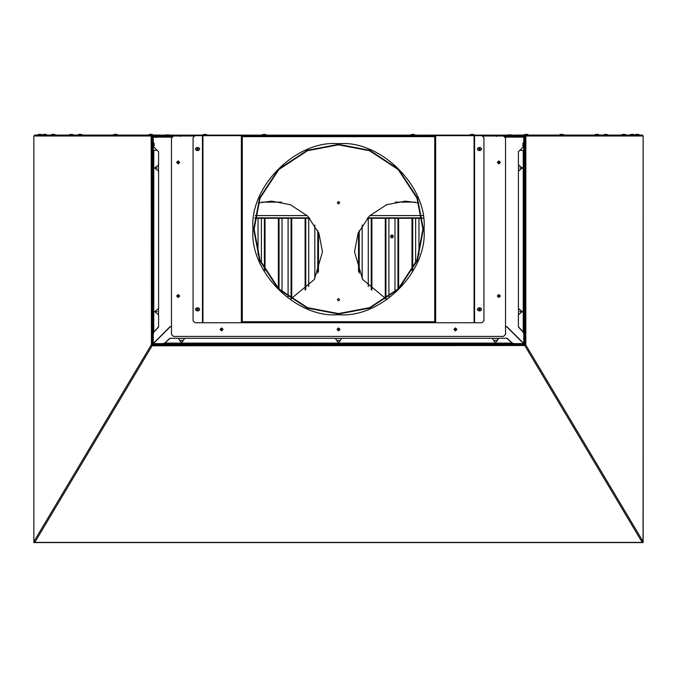 <?xml version="1.0" encoding="UTF-8"?>
<svg xmlns="http://www.w3.org/2000/svg" width="677" height="677" viewBox="0 0 677 677"><rect width="100%" height="100%" fill="white"/><g stroke="black" fill="none" stroke-linecap="round" stroke-linejoin="round"><path stroke-width="1.02" d="M34.722 542.04L33.858 542.599L34.789 542.404L33.85 541.659L33.85 136.001L33.85 542.057L33.85 136.001L34.789 135.07L33.85 136.001L33.85 542.057L34.324 542.057M152.672 135.07L34.976 135.07L33.943 136.001L150.683 136.001L151.157 135.07L151.436 344.576L33.85 541.659M152.257 345.515L151.436 344.576L152.257 345.795L524.743 345.515L642.211 542.404L34.789 542.404L152.257 345.515M643.091 542.599L33.858 542.599L643.142 542.599L642.211 542.404L643.15 541.659L525.564 344.576L524.743 345.515L525.14 344.576L525.817 344.576L525.843 135.07L526.317 136.001L643.057 136.001L642.024 135.07L524.328 135.07M151.183 344.576L151.817 344.102L151.606 344.576M152.029 136.204L153.171 136.872L151.817 136.204M524.971 343.975L524.59 344.356L523.99 343.755L525.183 344.102L524.226 345.042L152.774 345.042L151.834 344.102L153.01 343.755L152.41 344.356L152.029 343.975M171.679 137.135L167.998 137.135L167.896 136.669M165.433 136.669L165.332 137.135L156.988 137.135M155.642 137.135L154.305 136.669M155.168 137.135L155.168 136.204L155.168 137.135L153.171 137.135M170.088 326.669L153.34 343.417L170.088 326.669L171.484 326.669M178.169 295.274L178.169 296.746M178.144 161.727L178.144 163.191M178.703 161.955L178.906 162.438M178.906 162.48L178.703 162.962M178.703 295.502L178.906 295.984M178.906 296.035L178.703 296.509M151.157 135.07L151.86 135.738L151.436 136.204M154.898 135.07L157.589 135.07M642.202 541.668L643.142 542.133L642.278 542.04M33.858 542.133L34.798 541.668M643.142 542.599L643.142 542.133M524.404 345.262L152.333 344.678L152.257 345.795M152.706 345.058L152.257 345.422M524.294 345.058L524.667 344.678L524.404 345.16M220.846 329.411L222.31 329.411M454.69 329.411L456.154 329.411M337.764 329.411L339.236 329.411M153.467 343.544L170.206 326.805L171.484 326.805M505.524 326.805L506.794 326.805L523.533 343.544M524.489 344.5L523.863 343.874M153.137 343.874L152.511 344.5M643.15 540.855L643.15 541.659M643.15 542.032L643.15 136.001L642.363 135.078L643.15 136.001L643.057 540.855M519.411 135.07L522.102 135.07M525.843 135.07L525.564 135.738M525.564 136.204L525.14 135.738M524.226 345.05L525.166 344.102L525.817 344.576M525.183 136.204L523.829 136.872L524.971 136.204M505.524 326.669L506.912 326.669L523.659 343.417L506.912 326.669M523.829 137.135L522.788 136.212M521.628 136.669L521.832 137.135L521.104 137.135M520.545 137.135L511.668 137.135L511.668 136.204L509.002 136.204L509.002 137.135L505.33 137.135M498.847 295.274L498.847 296.746L498.847 295.274M498.847 161.727L498.847 163.191M511.668 136.204L511.668 137.135L511.668 136.204L516.813 136.204M509.002 136.204L509.002 137.135L509.002 136.204L504.39 136.204M521.832 136.204L521.832 137.135L522.695 136.669M511.668 136.669L520.012 136.669M520.672 136.669L523.228 135.992L524.226 136.999L524.226 150.362L523.761 150.362L523.761 136.999L523.228 136.466L523.761 136.999M511.567 136.204L508.562 136.204M505.017 136.669L509.002 136.669M509.002 137.135L511.668 137.135M521.832 137.135L523.634 137.135M516.746 135.527L518.083 135.527L516.746 135.535L516.746 135.061L519.327 135.061L520.892 136.069L522.179 135.061L524.226 135.061L525.166 136.001L525.394 344.576M643.15 542.057L642.676 542.057M153.366 137.135L154.212 136.212M172.61 136.204L167.998 136.204L167.998 137.135L167.998 136.204L165.332 136.204L165.332 137.135L165.332 136.204L165.332 136.669L157.453 136.669M156.793 136.669L155.837 136.669M155.177 136.669L155.168 136.204M523.228 344.111L524.226 343.104L523.228 344.111L513.208 344.102L513.208 343.29L512.201 343.104L506.836 338.288L498.67 338.288L497.341 340.362C496.114 342.731 494.887 342.731 493.66 340.362L492.323 338.288L341.673 338.288L340.336 340.362C339.109 342.731 337.891 342.731 336.664 340.362L335.327 338.288L184.677 338.288L183.34 340.362C182.113 342.731 180.886 342.731 179.659 340.362L178.33 338.288L170.164 338.288L164.799 343.104L163.792 343.205L163.792 344.102L153.772 344.111L152.774 343.112L152.774 136.999L153.772 135.992L155.575 136.204M156.92 136.204L156.175 137.008L155.355 136.195M160.322 136.204L165.332 136.204M171.992 136.669L167.998 136.669L167.998 136.204M522.136 135.535L524.667 135.535L524.692 136.001L522.179 135.527M523.329 136.001L524.667 136.001L524.692 344.102L524.226 344.576L152.774 344.576L152.308 344.111L152.308 136.001L152.333 135.535L154.864 135.535M152.333 135.535L153.671 136.001M155.566 135.535L156.929 135.535M157.631 135.535L519.369 135.535M520.071 135.535L521.434 135.535M492.162 135.535L496.503 135.535L496.503 136.466M518.48 137.135L518.667 136.669L518.48 137.135M496.833 136.001L519.877 136.001M520.545 136.001L520.968 136.001M154.881 136.001L155.371 136.001M156.032 136.001L156.455 136.001M157.123 136.001L157.741 136.001L157.267 136.195M524.226 150.362L519.75 150.362L518.413 151.699L518.413 164.824L522.322 167.998L518.413 171.171L518.413 308.467L522.322 311.64L518.413 314.813L518.413 326.712L523.228 332.077L523.414 333.084L524.226 333.084L524.226 150.362L524.226 333.084L523.761 333.084L523.761 343.104L523.228 343.637L513.208 343.637L513.208 344.102L163.792 344.102L163.792 343.637L153.772 343.637L153.239 343.104L153.239 333.084L152.774 333.084L153.586 333.084L153.772 332.077L158.587 326.712L158.587 314.813L154.678 311.64L158.587 308.467L158.587 171.171L154.678 167.998L158.587 164.824L158.587 151.699L157.25 150.362L152.774 150.362L153.239 150.362L153.239 136.999L154.881 136.466L156.785 137.346L157.741 136.466L160.322 136.466L160.322 135.992L180.167 136.001M152.308 136.001L152.774 135.527L152.308 136.001L153.544 136.001M510.754 136.466L510.754 136.001M166.246 136.001L166.246 136.466M158.333 136.669L158.52 137.135L158.333 136.669M180.497 135.535L180.497 136.466M160.254 135.129L165.298 135.129M169.377 135.129L507.623 135.129M511.702 135.129L516.746 135.129M422.93 215.582L422.262 215.582M421.788 215.582L369.845 215.582M307.163 215.582L255.237 215.582M266.408 135.129L265.739 134.469L262.735 134.469L262.067 135.129M508.596 136.669L508.596 137.135M511.837 135.535L511.169 134.867L508.156 134.867L507.496 135.535M168.404 137.135L168.404 136.669M169.504 135.535L168.844 134.867L165.831 134.867L165.163 135.535M528.432 135.07L527.764 134.401L524.751 134.401L524.083 135.07M563.755 135.07L563.086 134.401L560.082 134.401L559.414 135.07M599.086 135.07L598.417 134.401L595.405 134.401L594.736 135.07M634.408 135.07L633.74 134.401L630.736 134.401L630.067 135.07M639.308 135.07L638.639 134.401L635.635 134.401L634.967 135.07M638.639 134.401L635.635 134.401M625.946 135.07L625.277 134.401L622.273 134.401L621.604 135.07M607.904 135.129L607.235 134.469L604.231 134.469L603.562 135.129M474.289 135.129L473.621 134.469L470.617 134.469L469.948 135.129M414.933 135.129L414.265 134.469L411.261 134.469L410.592 135.129M207.052 135.129L206.383 134.469L203.379 134.469L202.711 135.129M73.438 135.129L72.769 134.469L69.765 134.469L69.096 135.129M55.396 135.07L54.727 134.401L51.723 134.401L51.054 135.07M38.361 134.401L37.692 135.07L38.361 134.401L41.365 134.401L42.033 135.07M46.933 135.07L46.264 134.401L43.26 134.401L42.592 135.07M82.255 135.07L81.595 134.401L78.583 134.401L77.914 135.07M117.586 135.07L116.918 134.401L113.914 134.401L113.245 135.07M152.909 135.07L152.24 134.401L149.236 134.401L148.568 135.07M483.039 136.001L503.519 136.001L505.524 138.006L505.524 334.421L503.519 336.427L173.49 336.427L171.484 334.421L171.484 138.006L173.49 136.001L193.969 136.001M178.169 297.508L179.667 296.01L178.169 294.503L176.663 296.01L178.169 297.508L179.667 296.01L178.169 294.503M221.591 330.918L223.097 329.411L221.591 327.913L220.093 329.411L221.591 330.918L223.097 329.411L221.591 327.913M455.418 330.918L456.924 329.411L455.418 327.913L453.92 329.411L455.418 330.918L456.924 329.411L455.418 327.913M498.847 297.508L500.354 296.01L498.847 294.503L497.341 296.01L498.847 297.508L500.354 296.01L498.847 294.503M498.847 163.893L500.354 162.395L498.847 160.889L497.341 162.395L498.847 163.893L500.354 162.395L498.847 160.889M338.5 330.918L340.006 329.411L338.5 327.913L337.002 329.411L338.5 330.918L340.006 329.411L338.5 327.913M178.169 163.893L179.667 162.395L178.169 160.889L179.667 162.395L178.169 163.893L176.663 162.395L178.169 160.889M405.311 201.137L418.699 202.939L405.311 201.137L386.618 204.708L369.405 216.014L358.099 233.227L354.536 251.912L362.644 279.44L386.068 298.904M271.697 201.137L290.382 204.708L307.595 216.014L318.901 233.227L322.472 251.912L314.365 279.44L290.949 298.895L314.365 279.44L322.472 251.912L318.901 233.227L307.595 216.014L290.382 204.708L271.697 201.137L258.326 202.931M197.54 149.761L198.268 149.033L197.54 148.297L196.804 149.033L197.54 149.761L198.268 149.033L197.54 148.297M197.54 310.108L198.268 309.372L197.54 308.636L196.804 309.372L197.54 310.108L198.268 309.372L197.54 308.636M479.468 149.761L480.205 149.033L479.468 148.297L478.732 149.033L479.468 149.761L480.205 149.033L479.468 148.297M479.468 310.108L480.205 309.372L479.468 308.636L478.732 309.372L479.468 310.108L480.205 309.372L479.468 308.636M338.5 300.85L339.676 299.683L338.5 298.515L337.332 299.683L338.5 300.85L339.676 299.683L338.5 298.515M338.5 203.98L339.676 202.812L338.5 201.644L337.332 202.812L338.5 203.98L339.676 202.812L338.5 201.644M173.49 336.427L171.484 334.421M171.484 138.006L173.49 136.001M386.592 299.107L387.337 299.403M474.069 322.734L435.649 322.734L435.649 135.671L474.069 135.671L474.069 322.734L474.552 322.734L474.552 135.671L481.931 135.671L483.937 137.668L483.937 320.729L481.931 322.734L474.552 322.734M242.273 136.644L242.273 135.671L434.744 135.671L434.744 136.669L434.744 135.671L435.649 135.671M242.273 135.671L241.367 135.671L241.367 322.734L434.744 322.734L434.744 321.727L434.744 322.734L435.649 322.734M480.137 310.87C482.075 309.871 482.075 308.873 480.137 307.866L478.8 307.866C476.862 308.873 476.862 309.871 478.8 310.87L480.137 310.87C482.075 309.871 482.075 308.873 480.137 307.866M480.137 150.531C482.075 149.532 482.075 148.525 480.137 147.527L478.8 147.527C476.862 148.525 476.862 149.532 478.8 150.531L480.137 150.531C482.075 149.532 482.075 148.525 480.137 147.527M474.552 135.671L474.069 135.671M242.273 322.734L242.273 136.669L434.744 136.669L434.744 321.727L242.273 321.727M202.457 135.671L202.457 322.734L195.078 322.734L193.072 320.729L193.072 137.668L195.078 135.671L241.367 135.671M241.367 322.734L202.939 322.734L202.939 135.671M198.209 310.87C200.147 309.871 200.147 308.873 198.209 307.866L196.872 307.866C194.934 308.873 194.934 309.871 196.872 310.87L198.209 310.87C200.147 309.871 200.147 308.873 198.209 307.866M198.209 150.531C200.147 149.532 200.147 148.525 198.209 147.527L196.872 147.527C194.934 148.525 194.934 149.532 196.872 150.531L198.209 150.531C200.147 149.532 200.147 148.525 198.209 147.527M193.072 137.668L195.078 135.671M195.078 322.734L193.072 320.729M202.457 322.734L202.939 322.734M422.888 229.198L416.964 198.141L398.178 169.538L369.574 150.743L338.508 144.819L369.574 150.743L398.178 169.538L416.964 198.141L422.888 229.198L416.964 260.256L398.178 288.867L369.574 307.654L338.508 313.578L369.574 307.654L398.178 288.867L416.964 260.256L422.888 229.198M338.508 313.578L307.451 307.654L278.848 288.867L260.053 260.256L254.129 229.198L260.053 198.141L278.848 169.538L307.451 150.743L338.508 144.819M338.508 144.353L307.282 150.311L278.518 169.208L259.621 197.972L253.663 229.198L259.621 197.972L278.518 169.208L307.282 150.311L338.508 144.353L369.744 150.311L398.508 169.208L417.404 197.972L423.362 229.198L417.404 260.433L398.508 289.197L369.744 308.086L338.508 314.043L307.282 308.086L278.518 289.197L259.621 260.433L253.663 229.198L259.621 260.433L278.518 289.197L307.282 308.086L338.508 314.043M514.148 345.042L514.875 344.576M162.125 344.576L162.852 345.042M163.732 344.102L162.793 345.05L514.207 345.05L513.268 344.102M524.692 136.001L524.226 135.535M156.108 136.069L154.821 135.061L152.774 135.061L151.834 136.001L151.834 344.111L152.774 345.05M152.774 146.02L152.308 145.09M157.25 168.006L155.778 168.006M157.25 311.64L155.778 311.64M153.434 146.689L157.106 150.362M158.52 165.247L158.52 170.756M158.52 308.881L158.52 314.39M158.52 327.135L153.764 332.162M152.774 333.152L152.308 334.091M154.821 135.535L152.774 135.527M155.778 136.407L156.717 136.407L154.957 135.586M156.717 136.399L157.529 135.595M160.254 135.535L158.917 135.535L160.254 135.527L160.254 135.061L157.673 135.061L156.387 136.069M158.917 135.535L158.917 135.07L158.917 135.527L157.673 135.527M522.043 135.586L520.283 136.407L521.222 136.399M519.471 135.595L520.283 136.399M519.327 135.527L518.083 135.527L518.083 135.07L518.083 135.527M524.226 146.02L524.692 145.09M519.75 168.006L521.222 168.006M519.75 311.64L521.222 311.64M523.566 146.689L519.894 150.362M524.692 334.091L524.226 333.152M518.48 165.247L518.48 170.756M518.48 308.881L518.48 314.39M518.48 327.135L523.236 332.162M337.764 340.37L339.236 340.37M494.769 340.37L496.233 340.37M180.767 340.37L182.231 340.37M512.269 343.112L507.276 338.365M498.238 338.365L492.763 338.365M341.242 338.365L335.758 338.365M184.237 338.365L178.762 338.365M169.724 338.365L164.731 343.112M152.774 343.104L153.772 344.111M164.799 343.104L163.792 343.29L163.792 344.111L513.208 344.111L513.208 343.205L512.201 343.104L164.799 343.104M497.341 340.362L497.341 339.634M158.587 171.179L158.587 308.467L154.678 311.64M158.587 151.699L158.587 164.833L154.678 167.998M158.587 164.833L157.25 166.17L158.587 164.824M153.586 333.084L153.772 332.077L153.671 333.084L152.774 333.084L152.774 150.362M158.587 314.813L158.587 326.712M153.239 137.008L153.772 136.466M156.785 137.346L155.837 137.346M160.322 136.466L157.741 135.992M160.322 135.992L158.985 135.992L158.985 136.466M158.587 326.72L153.772 332.085L153.772 150.362M154.102 143.346L153.298 142.542L153.239 146.968L154.102 146.012L154.102 143.346L153.239 142.398M523.414 333.084L523.228 332.077L523.329 333.084L524.226 333.084L524.226 343.104M523.228 136.466L521.916 136.466M521.29 137.008L520.351 136.999L521.772 136.526M520.96 136.669L519.724 135.992M520.351 136.999L519.868 136.526M516.813 135.992L516.813 136.466L518.15 136.466L516.813 136.466M518.15 136.466L518.15 136.001L518.15 136.466L519.724 136.466M518.413 326.712L518.413 314.813M522.322 311.64L518.413 308.467L519.75 309.795L518.413 308.467L518.413 171.179M518.413 164.824L522.322 167.998M518.413 164.833L519.75 166.17L518.413 164.833L518.413 151.699M523.228 150.362L523.228 332.085L518.413 326.72M523.702 146.824L523.702 142.542L522.898 143.346L522.898 146.02L523.761 146.968L522.898 146.02M178.127 296.746L178.127 295.274M393.447 236.459C392.448 234.521 391.45 234.521 390.443 236.459C391.45 238.372 392.448 238.372 393.447 236.434C392.448 234.496 391.45 234.496 390.443 236.434M418.97 218.273L418.97 254.611M258.03 254.544L258.03 218.273M362.187 278.712L362.187 225.119M368.263 218.273L368.263 286.633M388.911 296.873L388.911 218.273M394.987 218.273L394.987 291.889M415.636 263.438L415.636 218.273M308.737 286.642L308.737 218.273M314.813 225.111L314.813 278.721M282.013 291.872L282.013 218.273M288.089 218.273L288.089 296.856M261.407 218.273L261.407 263.471M391.949 235.291L393.117 236.459L391.949 237.627L390.781 236.459L391.949 235.291M393.1 236.628L391.949 235.638L390.79 236.628M167.998 137.135L165.332 137.135M151.86 135.738L151.436 135.738M523.456 135.535L523.456 136.001M524.692 136.069L523.6 136.069M153.4 136.069L152.308 136.069M261.745 202.127L281.649 202.127M337.552 202.127L339.448 202.127M395.36 202.127L415.263 202.127M254.899 217.85L309.347 217.85M367.662 217.85L422.126 217.85M252.995 229.198C249.17 186.894 296.204 139.86 338.508 143.685C380.821 139.86 427.847 186.894 424.022 229.198C427.847 271.511 380.821 318.537 338.508 314.712C296.204 318.537 249.17 271.511 252.995 229.198M162.793 345.05L514.207 345.05M163.732 344.111L513.268 344.111M513.208 344.102L163.792 344.102M163.792 344.111L513.208 344.111M154.102 146.012L153.298 146.824M358.539 271.68L358.539 232.152M371.901 218.273L371.901 290.154M385.264 298.565L385.264 218.273M398.626 218.273L398.626 288.41M411.988 270.682L411.988 218.273M305.099 290.154L305.099 218.273M318.461 232.135L318.461 271.697M278.374 288.385L278.374 218.273M291.736 218.273L291.736 298.565M265.012 218.273L265.012 270.639M359.216 230.629L359.216 273.203M371.233 289.553L371.233 218.273M385.941 218.273L385.941 298.845M397.958 289.087L397.958 218.273M412.716 218.273L412.716 269.361M305.767 218.273L305.767 289.561M317.784 273.212L317.784 230.612M279.042 218.273L279.042 289.062M291.059 298.853L291.059 218.273M264.394 269.531L264.394 218.273M158.528 135.07L158.528 135.535M518.48 135.07L518.48 135.535M423.328 218.273L422.651 218.273M422.177 218.273L367.281 218.273M309.727 218.273L254.84 218.273M523.702 142.542L522.898 143.346"/></g></svg>
